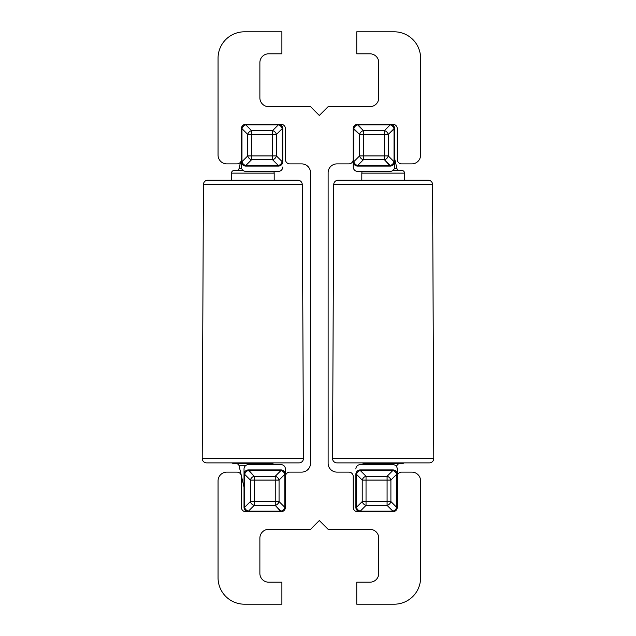 <?xml version="1.0" encoding="UTF-8"?>
<svg xmlns="http://www.w3.org/2000/svg" width="636" height="636" viewBox="0 0 636 636"><rect width="100%" height="100%" fill="white"/><g stroke="black" fill="none" stroke-linecap="round" stroke-linejoin="round"><path stroke-width="0.95" d="M397.254 469.026A4.404 4.404 0 0 0 392.849 464.622A4.404 4.404 0 0 1 397.254 469.026L397.254 474.313A4.404 4.404 0 0 0 392.849 469.909A4.404 4.404 0 0 1 397.254 474.313L396.665 474.313A4.404 3.411 -135 0 0 392.849 470.497L392.849 469.909L360.27 469.909A4.404 4.404 0 0 0 355.866 474.313A4.404 4.404 0 0 1 360.27 469.909L360.27 470.497L360.27 469.909L392.849 469.909L392.849 470.497L360.27 470.497L366.034 476.261L387.086 476.261L392.849 470.497L360.27 470.497A4.404 3.411 135 0 0 356.454 474.313L355.866 474.313L355.866 507.329L356.454 507.329A4.404 3.411 45 0 0 360.27 511.145L360.27 511.734A4.404 4.404 0 0 1 355.866 507.329L355.866 474.313L356.454 474.313L356.454 507.329L362.218 501.565L362.218 480.077L356.454 474.313L356.454 507.329L355.866 507.329A4.404 4.404 0 0 0 360.27 511.734L360.27 511.145L392.849 511.145L387.086 505.382L366.034 505.382L360.27 511.145L392.849 511.145A4.404 3.411 -45 0 0 396.665 507.329L397.254 507.329L396.665 507.329L396.665 474.313L390.901 480.077L390.901 501.565L396.665 507.329L396.665 474.313L397.254 474.313L397.254 476.507A4.404 4.404 0 0 1 401.658 472.111L411.786 472.111A8.809 8.809 0 0 1 420.595 480.911L420.595 577.782A26.418 26.418 0 0 1 394.177 604.2L356.748 604.2L356.748 582.186L369.953 582.186A8.809 8.809 0 0 0 378.762 573.378L378.762 538.151A8.809 8.809 0 0 0 369.953 529.351L328.128 529.351L319.32 520.542L310.511 529.351L268.686 529.351A8.809 8.809 0 0 0 259.878 538.151L259.878 573.378A8.809 8.809 0 0 0 268.686 582.186L281.891 582.186L281.891 604.2L244.47 604.2A26.418 26.418 0 0 1 218.053 577.782L218.053 480.911A8.809 8.809 0 0 1 226.853 472.111A8.809 8.809 0 0 0 218.053 480.911L218.053 577.782A26.418 26.418 0 0 0 244.47 604.2L281.891 604.2L281.891 582.186L268.686 582.186A8.809 8.809 0 0 1 259.878 573.378L259.878 538.151A8.809 8.809 0 0 1 268.686 529.351L310.511 529.351L319.32 520.542L328.128 529.351L369.953 529.351A8.809 8.809 0 0 1 378.762 538.151L378.762 573.378A8.809 8.809 0 0 1 369.953 582.186L356.748 582.186L356.748 604.2L394.177 604.2A26.418 26.418 0 0 0 420.595 577.782L420.595 480.911A8.809 8.809 0 0 0 411.786 472.111L401.658 472.111A4.404 4.404 0 0 0 397.254 476.507L397.254 507.329A4.404 4.404 0 0 1 392.849 511.734L357.631 511.734A4.404 4.404 0 0 1 353.226 507.329L353.226 476.507A4.404 4.404 0 0 0 348.822 472.111L336.937 472.111A8.809 8.809 0 0 1 328.128 463.302L328.128 172.698A8.809 8.809 0 0 1 336.937 163.889L348.822 163.889A4.404 4.404 0 0 0 353.226 159.493L353.226 128.671A4.404 4.404 0 0 1 357.631 124.266L392.849 124.266A4.404 4.404 0 0 1 397.254 128.671L397.254 159.493A4.404 4.404 0 0 0 401.658 163.889L411.786 163.889A8.809 8.809 0 0 0 420.595 155.089L420.595 58.218A26.418 26.418 0 0 0 394.177 31.8L356.748 31.8L356.748 53.814L369.953 53.814A8.809 8.809 0 0 1 378.762 62.622L378.762 97.849A8.809 8.809 0 0 1 369.953 106.649L328.128 106.649L319.32 115.458L310.511 106.649L268.686 106.649A8.809 8.809 0 0 1 259.878 97.849L259.878 62.622A8.809 8.809 0 0 1 268.686 53.814L281.891 53.814L281.891 31.8L244.47 31.8A26.418 26.418 0 0 0 218.053 58.218L218.053 155.089A8.809 8.809 0 0 0 226.853 163.889L236.982 163.889A4.404 4.404 0 0 0 241.386 159.493L241.386 128.671A4.404 4.404 0 0 1 245.79 124.266L281.017 124.266A4.404 4.404 0 0 1 285.421 128.671L285.421 159.493A4.404 4.404 0 0 0 289.817 163.889L301.71 163.889A8.809 8.809 0 0 1 310.511 172.698L310.511 463.302A8.809 8.809 0 0 1 301.71 472.111L289.817 472.111A4.404 4.404 0 0 0 285.421 476.507L285.421 507.329A4.404 4.404 0 0 1 281.017 511.734L245.79 511.734A4.404 4.404 0 0 1 241.386 507.329L241.386 476.507A4.404 4.404 0 0 0 236.982 472.111L226.853 472.111L236.982 472.111A4.404 4.404 0 0 1 241.386 476.507L241.386 507.329A4.404 4.404 0 0 0 245.79 511.734L281.017 511.734L281.017 511.145L248.43 511.145L254.193 505.382L275.245 505.382L281.017 511.734A4.404 4.404 0 0 0 285.421 507.329L284.825 507.329L279.061 501.565L279.061 480.077L284.825 474.313L284.825 507.329L284.825 474.313L285.421 474.313L285.421 469.026A4.404 4.404 0 0 0 281.017 464.622L248.43 464.622A4.404 4.404 0 0 0 244.025 469.026L244.025 474.313L244.025 469.026A4.404 4.404 0 0 1 248.43 464.622M241.386 166.974A4.404 4.404 0 0 0 245.79 171.378A4.404 4.404 0 0 1 241.386 166.974L241.386 161.687A4.404 4.404 0 0 0 245.79 166.091A4.404 4.404 0 0 1 241.386 161.687L241.974 161.687A4.404 3.411 45 0 0 245.79 165.503L245.79 166.091L278.369 166.091A4.404 4.404 0 0 0 282.774 161.687A4.404 4.404 0 0 1 278.369 166.091L278.369 165.503L278.369 166.091L245.79 166.091L245.79 165.503L278.369 165.503L272.606 159.739L251.554 159.739L245.79 165.503L278.369 165.503A4.404 3.411 -45 0 0 282.185 161.687L282.774 161.687L282.774 128.671L282.185 128.671A4.404 3.411 -135 0 0 278.369 124.855L278.369 124.266A4.404 4.404 0 0 1 282.774 128.671L282.774 161.687L282.185 161.687L282.185 128.671L276.421 134.435L276.421 155.923L282.185 161.687L282.185 128.671L282.774 128.671A4.404 4.404 0 0 0 278.369 124.266L278.369 124.855L245.79 124.855L251.554 130.619L272.606 130.619L278.369 124.855L245.79 124.855A4.404 3.411 135 0 0 241.974 128.671L241.386 128.671L241.974 128.671L241.974 161.687L247.738 155.923L247.738 134.435L241.974 128.671L241.974 161.687L241.386 161.687L241.386 159.493A4.404 4.404 0 0 1 236.982 163.889L226.853 163.889A8.809 8.809 0 0 1 218.053 155.089L218.053 58.218A26.418 26.418 0 0 1 244.47 31.8L281.891 31.8L281.891 53.814L268.686 53.814A8.809 8.809 0 0 0 259.878 62.622L259.878 97.849A8.809 8.809 0 0 0 268.686 106.649L310.511 106.649L319.32 115.458L328.128 106.649L369.953 106.649A8.809 8.809 0 0 0 378.762 97.849L378.762 62.622A8.809 8.809 0 0 0 369.953 53.814L356.748 53.814L356.748 31.8L394.177 31.8A26.418 26.418 0 0 1 420.595 58.218L420.595 155.089A8.809 8.809 0 0 1 411.786 163.889L401.658 163.889A4.404 4.404 0 0 1 397.254 159.493L397.254 128.671A4.404 4.404 0 0 0 392.849 124.266L357.631 124.266L357.631 124.855L390.21 124.855L384.446 130.619L363.395 130.619L357.631 124.266A4.404 4.404 0 0 0 353.226 128.671L359.579 134.435L359.579 155.923L353.815 161.687L353.815 128.671L353.815 161.687L353.226 161.687L353.226 166.974A4.404 4.404 0 0 0 357.631 171.378L390.21 171.378A4.404 4.404 0 0 0 394.614 166.974L394.614 161.687L394.614 166.974A4.404 4.404 0 0 1 390.21 171.378M285.421 474.313A4.404 4.404 0 0 0 281.017 469.909L281.017 470.497A4.404 3.411 -135 0 1 284.825 474.313L279.061 480.077A4.404 3.411 -135 0 0 275.245 476.261A4.404 3.411 45 0 1 279.061 480.077L275.245 480.077L275.245 476.261L275.245 480.077L254.193 480.077L254.193 476.261L275.245 476.261L281.017 470.497A4.404 3.411 45 0 1 284.825 474.313L285.421 474.313L285.421 469.026L285.421 474.313L284.825 474.313L285.421 474.313L285.421 507.329L284.825 507.329A4.404 3.411 -45 0 1 281.017 511.145L275.245 505.382A4.404 3.411 -45 0 0 279.061 501.565A4.404 3.411 135 0 1 275.245 505.382L275.245 501.565L279.061 501.565L275.245 501.565L275.245 480.077L279.061 480.077L279.061 501.565L284.825 507.329A4.404 3.411 135 0 1 281.017 511.145L248.43 511.145A4.404 3.411 45 0 1 244.621 507.329L250.385 501.565A4.404 3.411 45 0 0 254.193 505.382A4.404 3.411 -135 0 1 250.385 501.565L254.193 501.565L250.385 501.565L250.385 480.077L254.193 480.077L254.193 505.382L254.193 501.565L275.245 501.565L254.193 501.565L254.193 480.077L275.245 480.077L275.245 505.382L254.193 505.382L248.43 511.145A4.404 3.411 -135 0 1 244.621 507.329L244.025 507.329A4.404 4.404 0 0 0 248.43 511.734L248.43 511.145L248.43 511.734A4.404 4.404 0 0 1 244.025 507.329L244.025 474.313L244.621 474.313L244.621 507.329L244.621 474.313L250.385 480.077L250.385 501.565L244.621 507.329L244.025 507.329L244.025 474.313A4.404 4.404 0 0 1 248.43 469.909L281.017 469.909L281.017 470.497L248.43 470.497L281.017 470.497L275.245 476.261L254.193 476.261L248.43 469.909L281.017 469.909A4.404 4.404 0 0 1 285.421 474.313L285.421 476.507A4.404 4.404 0 0 1 289.817 472.111L301.71 472.111A8.809 8.809 0 0 0 310.511 463.302L310.511 172.698A8.809 8.809 0 0 0 301.71 163.889L289.817 163.889A4.404 4.404 0 0 1 285.421 159.493L285.421 128.671A4.404 4.404 0 0 0 281.017 124.266L245.79 124.266L245.067 124.322L245.79 124.266L245.79 124.855L245.79 124.266L245.202 124.306L245.79 124.266A4.404 4.404 0 0 0 241.386 128.671L241.386 161.687M353.226 161.687A4.404 4.404 0 0 0 357.631 166.091L357.631 165.503A4.404 3.411 45 0 1 353.815 161.687L359.579 155.923A4.404 3.411 45 0 0 363.395 159.739A4.404 3.411 -135 0 1 359.579 155.923L363.395 155.923L363.395 159.739L363.395 155.923L384.446 155.923L384.446 159.739L363.395 159.739L357.631 165.503A4.404 3.411 -135 0 1 353.815 161.687L353.226 161.687L353.226 166.974L353.226 161.687L353.815 161.687L353.226 161.687L353.226 128.671L353.815 128.671A4.404 3.411 135 0 1 357.631 124.855L363.395 130.619A4.404 3.411 135 0 0 359.579 134.435A4.404 3.411 -45 0 1 363.395 130.619L363.395 134.435L359.579 134.435L363.395 134.435L363.395 155.923L359.579 155.923L359.579 134.435L353.815 128.671A4.404 3.411 -45 0 1 357.631 124.855L390.21 124.855A4.404 3.411 -135 0 1 394.026 128.671L388.262 134.435A4.404 3.411 -135 0 0 384.446 130.619A4.404 3.411 45 0 1 388.262 134.435L384.446 134.435L388.262 134.435L388.262 155.923L384.446 155.923L384.446 130.619L384.446 134.435L363.395 134.435L384.446 134.435L384.446 155.923L363.395 155.923L363.395 130.619L384.446 130.619L390.21 124.855A4.404 3.411 45 0 1 394.026 128.671L394.614 128.671A4.404 4.404 0 0 0 390.21 124.266L390.21 124.855L390.21 124.266A4.404 4.404 0 0 1 394.614 128.671L394.614 161.687L394.026 161.687L394.026 128.671L394.026 161.687L388.262 155.923L388.262 134.435L394.614 128.671L394.614 161.687A4.404 4.404 0 0 1 390.21 166.091L357.631 166.091L357.631 165.503L390.21 165.503L357.631 165.503L363.395 159.739L384.446 159.739L390.21 166.091L357.631 166.091A4.404 4.404 0 0 1 353.226 161.687L353.226 159.493A4.404 4.404 0 0 1 348.822 163.889L336.937 163.889A8.809 8.809 0 0 0 328.128 172.698L328.128 463.302A8.809 8.809 0 0 0 336.937 472.111L348.822 472.111A4.404 4.404 0 0 1 353.226 476.507L353.226 507.329A4.404 4.404 0 0 0 357.631 511.734L392.849 511.734L393.573 511.678L392.849 511.734L392.849 511.145L392.849 511.734L393.438 511.694L392.849 511.734A4.404 4.404 0 0 0 397.254 507.329L397.254 474.313M240.559 162.053L239.08 168.453A2.639 2.639 90 0 1 236.505 170.496A2.639 2.639 -90 0 0 239.08 168.453L240.559 162.053M241.068 161.131L241.282 160.447L241.068 161.131M391.975 124.632L391.506 124.457L391.975 124.632M390.21 124.266L390.933 124.322L390.21 124.266M353.226 166.974A4.404 4.404 0 0 0 357.631 171.378M384.446 155.923L388.262 155.923A4.404 3.411 135 0 1 384.446 159.739L384.446 155.923M388.262 155.923L394.026 161.687A4.404 3.411 135 0 1 390.21 165.503L384.446 159.739A4.404 3.411 -45 0 0 388.262 155.923M394.026 161.687L394.614 161.687A4.404 4.404 0 0 1 390.21 166.091L390.21 165.503A4.404 3.411 -45 0 0 394.026 161.687M393.851 164.168L393.294 164.835L393.851 164.168M392.627 165.376L391.871 165.773L392.627 165.376M366.034 480.077L366.034 501.565L387.086 501.565L387.086 480.077L366.034 480.077L366.034 476.261L387.086 476.261L387.086 480.077L366.034 480.077L366.034 501.565L387.086 501.565L387.086 505.382L366.034 505.382L366.034 501.565L362.218 501.565L362.218 480.077L366.034 480.077L362.218 480.077L356.454 474.313A4.404 3.411 -45 0 1 360.27 470.497L366.034 476.261A4.404 3.411 135 0 0 362.218 480.077A4.404 3.411 -45 0 1 366.034 476.261L366.034 480.077M387.086 480.077L390.901 480.077L390.901 501.565L387.086 501.565L387.086 476.261L392.849 470.497A4.404 3.411 45 0 1 396.665 474.313L390.901 480.077A4.404 3.411 -135 0 0 387.086 476.261A4.404 3.411 45 0 1 390.901 480.077L387.086 480.077M392.849 464.622L360.27 464.622A4.404 4.404 0 0 0 355.866 469.026A4.404 4.404 0 0 1 360.27 464.622L392.849 464.622L360.27 464.622M397.166 473.43L397.238 473.884L397.166 473.43M392.849 511.145L387.086 505.382A4.404 3.411 -45 0 0 390.901 501.565L396.665 507.329A4.404 3.411 135 0 1 392.849 511.145M387.086 501.565L390.901 501.565A4.404 3.411 135 0 1 387.086 505.382L387.086 501.565M366.034 505.382L360.27 511.145A4.404 3.411 -135 0 1 356.454 507.329L362.218 501.565A4.404 3.411 45 0 0 366.034 505.382A4.404 3.411 -135 0 1 362.218 501.565L366.034 501.565L366.034 505.382M396.482 471.825L395.942 471.173L396.482 471.825M272.606 155.923L272.606 134.435L251.554 134.435L251.554 155.923L272.606 155.923L272.606 159.739L251.554 159.739L251.554 155.923L272.606 155.923L272.606 134.435L251.554 134.435L251.554 130.619L272.606 130.619L272.606 134.435L276.421 134.435L276.421 155.923L272.606 155.923L276.421 155.923L282.185 161.687A4.404 3.411 135 0 1 278.369 165.503L272.606 159.739A4.404 3.411 -45 0 0 276.421 155.923A4.404 3.411 135 0 1 272.606 159.739L272.606 155.923M251.554 155.923L247.738 155.923L247.738 134.435L251.554 134.435L251.554 159.739L245.79 165.503A4.404 3.411 -135 0 1 241.974 161.687L247.738 155.923A4.404 3.411 45 0 0 251.554 159.739A4.404 3.411 -135 0 1 247.738 155.923L251.554 155.923M245.79 171.378L278.369 171.378A4.404 4.404 0 0 0 282.774 166.974A4.404 4.404 0 0 1 278.369 171.378L245.79 171.378L278.369 171.378M241.473 162.57L241.41 162.116L241.473 162.57M245.79 124.855L251.554 130.619A4.404 3.411 135 0 0 247.738 134.435L241.974 128.671A4.404 3.411 -45 0 1 245.79 124.855M251.554 134.435L247.738 134.435A4.404 3.411 -45 0 1 251.554 130.619L251.554 134.435M272.606 130.619L278.369 124.855A4.404 3.411 45 0 1 282.185 128.671L276.421 134.435A4.404 3.411 -135 0 0 272.606 130.619A4.404 3.411 45 0 1 276.421 134.435L272.606 134.435L272.606 130.619M246.673 511.368L247.134 511.543L246.673 511.368M248.43 511.734L247.706 511.678L248.43 511.734M285.421 469.026A4.404 4.404 0 0 0 281.017 464.622M254.193 480.077L250.385 480.077A4.404 3.411 -45 0 1 254.193 476.261L254.193 480.077M250.385 480.077L244.621 474.313A4.404 3.411 -45 0 1 248.43 470.497L254.193 476.261A4.404 3.411 135 0 0 250.385 480.077M244.621 474.313L244.025 474.313A4.404 4.404 0 0 1 248.43 469.909L248.43 470.497A4.404 3.411 135 0 0 244.621 474.313M361.812 173.135L361.812 180.203L361.812 173.135L404.52 173.135L404.52 180.203L404.52 173.135L361.812 173.135A2.639 2.639 0 0 1 362.48 171.378A2.639 2.639 0 0 0 361.812 173.135M392.849 170.496L401.88 170.496A2.639 2.639 0 0 1 404.52 173.135A2.639 2.639 0 0 0 401.88 170.496L392.849 170.496M396.673 466.84L396.92 465.791L396.673 466.84M395.838 465.791L396.92 465.791A2.639 2.639 90 0 1 399.495 463.739A2.639 2.639 -90 0 0 396.92 465.791L395.838 465.791M364.452 463.739L401.88 463.739L364.452 463.739A2.639 2.639 0 0 1 362.504 462.881A2.639 2.639 0 0 0 364.452 463.739M399.495 170.496A2.639 2.639 90 0 1 396.92 168.453L394.36 168.453L396.92 168.453A2.639 2.639 -90 0 0 399.495 170.496M366.837 463.739A2.639 2.639 90 0 1 368.808 464.622A2.639 2.639 -90 0 0 366.837 463.739M403.828 462.881A2.639 2.639 0 0 1 401.88 463.739A2.639 2.639 0 0 0 403.828 462.881M231.48 173.135L231.48 180.203L231.48 173.135L274.188 173.135L274.188 180.203L274.188 173.135L231.48 173.135A2.639 2.639 0 0 1 234.12 170.496L243.151 170.496L234.12 170.496A2.639 2.639 0 0 0 231.48 173.135M239.08 465.791L244.025 487.216L239.08 465.791L245.448 465.791L239.08 465.791A2.639 2.639 -90 0 0 236.505 463.739A2.639 2.639 90 0 1 239.08 465.791M248.43 469.909L247.086 470.115L248.43 469.909M234.12 463.739L271.548 463.739L234.12 463.739A2.639 2.639 0 0 1 232.172 462.881A2.639 2.639 0 0 0 234.12 463.739M241.64 168.453L239.08 168.453L241.64 168.453M267.192 464.622A2.639 2.639 90 0 1 269.163 463.739A2.639 2.639 -90 0 0 267.192 464.622M273.52 171.378A2.639 2.639 0 0 1 274.188 173.135A2.639 2.639 0 0 0 273.52 171.378M273.496 462.881A2.639 2.639 0 0 1 271.548 463.739A2.639 2.639 0 0 0 273.496 462.881M336.953 462.881L429.38 462.881L336.953 462.881A4.404 4.404 0 0 1 332.549 458.461L333.741 184.591L332.549 458.461L433.784 458.461L432.583 184.591L433.784 458.461L332.549 458.461A4.404 4.404 0 0 0 336.953 462.881M338.145 180.203L428.187 180.203A4.404 4.404 0 0 1 432.583 184.591L333.741 184.591L432.583 184.591A4.404 4.404 0 0 0 428.187 180.203L338.145 180.203A4.404 4.404 0 0 0 333.741 184.591A4.404 4.404 0 0 1 338.145 180.203M433.784 458.461A4.404 4.404 0 0 1 429.38 462.881A4.404 4.404 0 0 0 433.784 458.461M206.62 462.881L299.047 462.881L206.62 462.881A4.404 4.404 0 0 1 202.216 458.461L203.417 184.591L202.216 458.461L303.452 458.461L302.259 184.591L303.452 458.461L202.216 458.461A4.404 4.404 0 0 0 206.62 462.881M207.813 180.203L297.855 180.203A4.404 4.404 0 0 1 302.259 184.591L203.417 184.591L302.259 184.591A4.404 4.404 0 0 0 297.855 180.203L207.813 180.203A4.404 4.404 0 0 0 203.417 184.591A4.404 4.404 0 0 1 207.813 180.203M303.452 458.461A4.404 4.404 0 0 1 299.047 462.881A4.404 4.404 0 0 0 303.452 458.461M396.92 168.453L394.614 158.467L396.92 168.453"/></g></svg>
